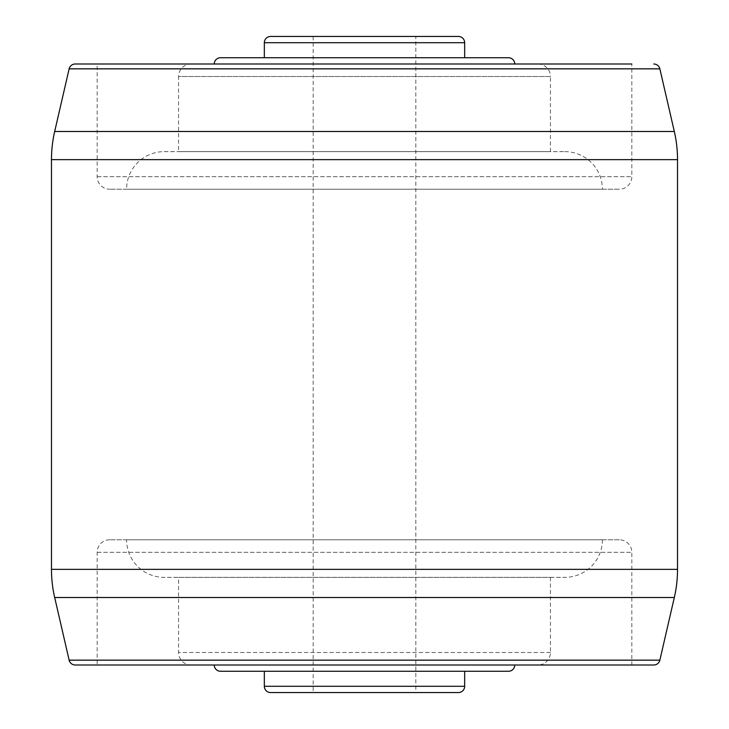 <?xml version="1.0" encoding="UTF-8"?>
<svg xmlns="http://www.w3.org/2000/svg" width="729" height="729" viewBox="0 0 729 729"><rect width="100%" height="100%" fill="white"/><g stroke="black" fill="none" stroke-linecap="round" stroke-linejoin="round"><path stroke-width="0.55" stroke-dasharray="3.65 2.73" d="M75.233 63.997L631.824 63.997L631.824 176.682A12.521 12.521 0 0 1 619.304 189.203L109.696 189.203L619.304 189.203M537.92 63.997A12.521 12.521 0 0 1 550.441 76.518L178.559 76.518A12.521 12.521 0 0 1 191.08 63.997L514.756 63.997L97.176 63.997L97.176 176.682A12.521 12.521 0 0 0 109.696 189.203M164.162 151.641L564.838 151.641L164.162 151.641A37.562 37.562 0 0 0 126.6 189.203L602.4 189.203L126.6 189.203M564.838 151.641A37.562 37.562 0 0 1 602.4 189.203M550.441 151.641L550.441 76.518L178.559 76.518L178.559 151.641L550.441 151.641L178.559 151.641M415.84 36.45L313.16 36.45L415.84 36.45L415.84 692.55M313.16 36.45L313.16 692.55M464.665 671.263L264.335 671.263M514.756 665.003L214.244 665.003L514.756 665.003M178.559 577.359L550.441 577.359L178.559 577.359L178.559 652.482A12.521 12.521 0 0 0 191.08 665.003L537.92 665.003L191.08 665.003M550.441 577.359L550.441 652.482A12.521 12.521 0 0 1 537.92 665.003M126.6 539.797L602.4 539.797L126.6 539.797A37.562 37.562 0 0 0 164.162 577.359L564.838 577.359L164.162 577.359M602.4 539.797A37.562 37.562 0 0 1 564.838 577.359M619.304 539.797L109.696 539.797L619.304 539.797A12.521 12.521 0 0 1 631.824 552.318L631.824 665.003L97.176 665.003L631.824 665.003M109.696 539.797A12.521 12.521 0 0 0 97.176 552.318L97.176 665.003L653.767 665.003M270.596 692.55L458.404 692.55M270.596 36.45L458.404 36.45M264.335 57.737L464.665 57.737M220.504 57.737L508.496 57.737M97.176 176.682L631.824 176.682L97.176 176.682M550.441 652.482L178.559 652.482L550.441 652.482M97.176 552.318L631.824 552.318L97.176 552.318M51.477 569.358L677.523 569.358M54.684 597.516L674.316 597.516M69.137 660.155L659.863 660.155M264.335 686.29L464.665 686.29M264.335 42.71L464.665 42.71M69.137 68.845L659.863 68.845M54.684 131.484L674.316 131.484M51.477 159.642L677.523 159.642"/><path stroke-width="1.09" d="M214.244 63.997A6.26 6.26 0 0 1 220.504 57.737L508.496 57.737A6.26 6.26 0 0 1 514.756 63.997L75.233 63.997A6.26 6.26 0 0 0 69.137 68.845L54.684 131.484A125.206 125.206 0 0 0 51.477 159.642L51.477 569.358A125.206 125.206 0 0 0 54.684 597.516L69.137 660.155A6.26 6.26 0 0 0 75.233 665.003L97.176 665.003M653.767 63.997A6.26 6.26 0 0 1 659.863 68.845L674.316 131.484A125.206 125.206 0 0 1 677.523 159.642L677.523 569.358A125.206 125.206 0 0 1 674.316 597.516L54.684 597.516M514.756 63.997L191.08 63.997M264.335 42.71L264.335 57.737L464.665 57.737L464.665 42.71L264.335 42.71A6.26 6.26 0 0 1 270.596 36.45L458.404 36.45A6.26 6.26 0 0 1 464.665 42.71M313.16 692.55L415.84 692.55L313.16 692.55M264.335 686.29A6.26 6.26 0 0 0 270.596 692.55L458.404 692.55A6.26 6.26 0 0 0 464.665 686.29L264.335 686.29L264.335 671.263L220.504 671.263A6.26 6.26 0 0 1 214.244 665.003M514.756 665.003A6.26 6.26 0 0 1 508.496 671.263L464.665 671.263L464.665 686.29M508.496 671.263L220.504 671.263M674.316 597.516L659.863 660.155A6.26 6.26 0 0 1 653.767 665.003L75.233 665.003M631.824 63.997L97.176 63.997M677.523 159.642L51.477 159.642M677.523 569.358L51.477 569.358M674.316 131.484L54.684 131.484M659.863 68.845L69.137 68.845M659.863 660.155L69.137 660.155"/></g></svg>
